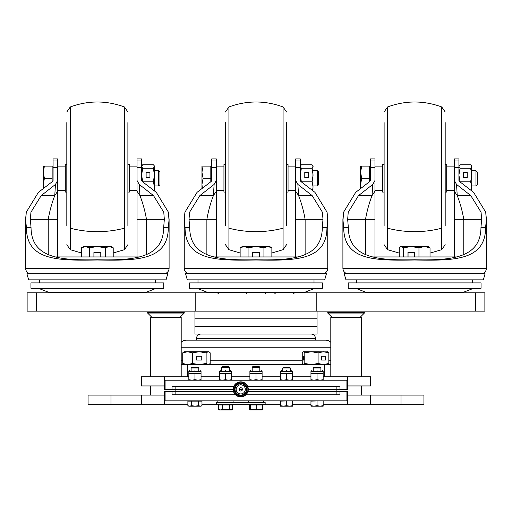 <?xml version="1.0" encoding="UTF-8"?>
<svg xmlns="http://www.w3.org/2000/svg" width="512" height="512" viewBox="0 0 512 512"><rect width="100%" height="100%" fill="white"/><g stroke="black" fill="none" stroke-linecap="round" stroke-linejoin="round"><path stroke-width="0.77" d="M475.462 311.142L27.13 311.142L27.13 292.826L484.87 292.826L484.87 311.142L475.462 311.142L475.462 292.826M330.803 342.33A7.635 7.635 0 0 0 325.459 340.147L315.539 340.147L315.539 338.624A4.582 4.582 0 0 0 310.957 334.042M315.539 338.624L196.461 338.624A4.582 4.582 0 0 1 201.043 334.042M181.197 342.33A7.635 7.635 0 0 1 186.541 340.147L325.459 340.147M196.461 338.624L196.461 340.147L186.541 340.147M181.197 364.576L330.803 364.576M322.406 288.243L322.406 282.899L189.594 282.899L189.594 288.243L322.406 288.243L321.645 289.005L198.899 289.005L206.662 292.058L305.338 292.058L313.101 289.005M256 289.005L198.899 289.005M187.302 279.846L324.698 279.846L326.438 273.741L185.562 273.741L187.302 279.846M327.75 268.397L327.75 219.328L326.95 227.469C326.95 260.781 294.925 260.698 256 260C217.158 260.627 185.146 260.947 185.05 227.469L184.25 219.328L184.25 268.397L327.75 268.397C327.437 271.642 325.651 273.427 322.406 273.741M216.307 167.456L211.731 167.456L211.731 160.986L216.307 160.986L216.307 180.506L214.118 184.429L199.866 195.578L189.587 212.224L189.011 219.328L206.874 219.328L206.874 254.931M211.731 167.456L211.731 180.506L211.174 181.491L197.05 192.339L184.915 212.224L184.422 219.328M305.126 254.931L305.126 219.328L322.989 219.328L322.317 227.469C322.048 258.381 292.512 260.493 256 259.776C219.616 260.442 190.01 258.522 189.683 227.469L189.011 219.328M322.989 219.328L322.413 212.224L312.134 195.578L297.882 184.429L295.693 180.506L295.693 160.986L300.269 160.986L300.269 167.456L295.693 167.456M327.578 219.328L327.085 212.224L314.95 192.339L300.826 181.491L300.269 180.506L300.269 167.456M300.269 160.986L300.269 158.918L295.693 158.918L295.693 160.986M216.307 160.986L216.307 158.918L211.731 158.918L211.731 160.986M216.307 256.947L216.307 180.506M295.693 180.506L295.693 256.947M295.693 219.328L305.126 219.328C303.674 210.957 301.491 203.04 298.592 195.578L297.882 184.429M214.118 184.429L213.408 195.578C210.509 203.066 208.333 210.982 206.874 219.328L216.307 219.328M312.134 195.578L298.592 195.578L295.693 191.258M216.307 191.258L213.408 195.578L199.866 195.578M213.21 256.947L298.79 256.947M286.534 122.605L286.534 225.818M225.466 122.605L225.466 225.818M211.731 166.118L210.81 166.118L210.81 181.741M317.325 170.694L317.325 185.958L318.592 184.698L318.592 171.962L317.325 170.694L313.094 170.694M317.325 185.958L313.094 185.958M201.958 166.118L201.958 184.435L203.046 178.33L201.958 172.224L203.046 166.118L201.958 166.118M201.958 188.339L201.958 184.435L202.355 188.026M210.81 166.118L203.046 166.118M210.81 178.33L203.046 178.33M312.992 190.714L312.864 165.715L313.094 166.502L312.006 168.256L301.363 168.256L300.269 175.053L301.363 181.843L312.006 181.843L313.094 186.88L312.557 190.355M312.864 165.715L312.006 164.742L301.363 164.742L300.269 166.502L301.363 168.256M308.589 177.626L308.589 172.48L304.774 172.48L304.774 177.626L308.589 177.626L308.589 172.602L304.774 172.602L304.774 177.626M312.006 168.256L313.094 175.053L312.006 181.843M286.534 192.07L288.058 192.07L288.058 164.589L286.534 164.589M225.466 164.589L223.942 164.589L223.942 192.07L225.466 192.07M97.35 289.005L31.706 289.005L30.944 288.243L163.757 288.243L162.995 289.005L97.35 289.005M163.757 288.243L163.757 282.899L30.944 282.899L30.944 288.243M28.653 279.846L166.048 279.846L167.789 273.741L26.912 273.741L28.653 279.846M169.101 268.397L169.101 219.328L168.301 227.469C168.301 260.781 136.275 260.698 97.35 260C58.509 260.627 26.496 260.947 26.4 227.469L25.6 219.328L25.6 268.397L169.101 268.397C168.787 271.642 167.002 273.427 163.757 273.741M57.658 167.456L53.082 167.456L53.082 160.986L57.658 160.986L57.658 180.506L55.469 184.429L41.216 195.578L30.938 212.224L30.362 219.328L48.224 219.328L48.224 254.931M53.082 167.456L53.082 180.506L52.525 181.491L38.4 192.339L26.266 212.224L25.773 219.328M146.477 254.931L146.477 219.328L164.339 219.328L163.667 227.469C163.398 258.381 133.862 260.493 97.35 259.776C60.966 260.442 31.36 258.522 31.034 227.469L30.362 219.328M164.339 219.328L163.763 212.224L153.485 195.578L139.232 184.429L137.043 180.506L137.043 160.986L141.619 160.986L141.619 167.456L137.043 167.456M168.928 219.328L168.435 212.224L156.301 192.339L142.176 181.491L141.619 180.506L141.619 167.456M141.619 160.986L141.619 158.918L137.043 158.918L137.043 160.986M57.658 160.986L57.658 158.918L53.082 158.918L53.082 160.986M57.658 256.947L57.658 180.506M137.043 180.506L137.043 256.947M137.043 219.328L146.477 219.328C145.024 210.957 142.842 203.04 139.942 195.578L139.232 184.429M55.469 184.429L54.758 195.578C51.859 203.066 49.683 210.982 48.224 219.328L57.658 219.328M153.485 195.578L139.942 195.578L137.043 191.258M57.658 191.258L54.758 195.578L41.216 195.578M54.56 256.947L140.141 256.947M127.885 122.605L127.885 225.818M66.816 122.605L66.816 225.818M53.082 166.118L52.16 166.118L52.16 181.741M158.675 170.694L158.675 185.958L159.942 184.698L159.942 171.962L158.675 170.694L154.445 170.694M158.675 185.958L154.445 185.958M43.309 166.118L43.309 184.435L44.397 178.33L43.309 172.224L44.397 166.118L43.309 166.118M43.309 188.339L43.309 184.435L43.706 188.026M52.16 166.118L44.397 166.118M52.16 178.33L44.397 178.33M154.342 190.714L154.214 165.715L154.445 166.502L153.357 168.256L142.714 168.256L141.619 175.053L142.714 181.843L153.357 181.843L154.445 186.88L153.907 190.355M154.214 165.715L153.357 164.742L142.714 164.742L141.619 166.502L142.714 168.256M149.939 177.626L149.939 172.48L146.125 172.48L146.125 177.626L149.939 177.626L149.939 172.602L146.125 172.602L146.125 177.626M153.357 168.256L154.445 175.053L153.357 181.843M127.885 192.07L129.408 192.07L129.408 164.589L127.885 164.589M66.816 164.589L65.293 164.589L65.293 192.07L66.816 192.07M414.65 289.005L349.005 289.005L348.243 288.243L481.056 288.243L480.294 289.005L414.65 289.005M481.056 288.243L481.056 282.899L348.243 282.899L348.243 288.243M345.952 279.846L483.347 279.846L485.088 273.741L344.211 273.741L345.952 279.846M486.4 268.397L486.4 219.328L485.6 227.469C485.6 260.781 453.574 260.698 414.65 260C375.808 260.627 343.795 260.947 343.699 227.469L342.899 219.328L342.899 268.397L486.4 268.397C486.086 271.642 484.301 273.427 481.056 273.741M374.957 167.456L370.381 167.456L370.381 160.986L374.957 160.986L374.957 180.506L372.768 184.429L358.515 195.578L348.237 212.224L347.661 219.328L365.523 219.328L365.523 254.931M370.381 167.456L370.381 180.506L369.824 181.491L355.699 192.339L343.565 212.224L343.072 219.328M463.776 254.931L463.776 219.328L481.638 219.328L480.966 227.469C480.698 258.381 451.162 260.493 414.65 259.776C378.266 260.442 348.659 258.522 348.333 227.469L347.661 219.328M481.638 219.328L481.062 212.224L470.784 195.578L456.531 184.429L454.342 180.506L454.342 160.986L458.918 160.986L458.918 167.456L454.342 167.456M486.227 219.328L485.734 212.224L473.6 192.339L459.475 181.491L458.918 180.506L458.918 167.456M458.918 160.986L458.918 158.918L454.342 158.918L454.342 160.986M374.957 160.986L374.957 158.918L370.381 158.918L370.381 160.986M374.957 256.947L374.957 180.506M454.342 180.506L454.342 256.947M454.342 219.328L463.776 219.328C462.323 210.957 460.141 203.04 457.242 195.578L456.531 184.429M372.768 184.429L372.058 195.578C369.158 203.066 366.982 210.982 365.523 219.328L374.957 219.328M470.784 195.578L457.242 195.578L454.342 191.258M374.957 191.258L372.058 195.578L358.515 195.578M371.859 256.947L457.44 256.947M446.707 256.947L414.65 256.947M445.184 122.605L445.184 225.818M384.115 122.605L384.115 225.818M370.381 166.118L369.459 166.118L369.459 181.741M475.974 170.694L475.974 185.958L477.242 184.698L477.242 171.962L475.974 170.694L471.744 170.694L471.744 175.053L471.514 165.715L471.744 166.502L470.656 168.256L460.013 168.256L458.918 175.053L460.013 181.843L470.656 181.843L471.744 186.88L471.744 175.053L470.656 181.843M475.974 185.958L471.744 185.958M360.608 166.118L360.608 184.435L361.696 178.33L360.608 172.224L361.696 166.118L360.608 166.118M360.608 188.339L360.608 184.435L361.005 188.026M369.459 166.118L361.696 166.118M369.459 178.33L361.696 178.33M471.642 190.714L471.744 186.88L471.206 190.355M471.514 165.715L470.656 164.742L460.013 164.742L458.918 166.502L460.013 168.256M467.238 177.626L467.238 172.48L463.424 172.48L463.424 177.626L467.238 177.626L467.238 172.602L463.424 172.602L463.424 177.626M470.656 168.256L471.744 175.053M445.184 192.07L446.707 192.07L446.707 164.589L445.184 164.589M384.115 164.589L382.592 164.589L382.592 192.07L384.115 192.07M263.93 256.947L263.93 247.795L267.898 246.566L271.866 247.795L269.741 246.566L242.259 246.566L240.134 247.795L240.134 256.947M240.134 247.795L244.102 246.566L248.07 247.795L248.07 256.947M259.437 256.947L259.437 252.518L252.563 252.518L252.563 256.947M263.93 247.795L256 246.566L248.07 247.795M271.866 247.795L271.866 256.947M105.28 256.947L105.28 247.795L109.248 246.566L113.216 247.795L111.091 246.566L83.61 246.566L81.485 247.795L81.485 256.947M81.485 247.795L85.453 246.566L89.421 247.795L89.421 256.947M100.787 256.947L100.787 252.518L93.914 252.518L93.914 256.947M105.28 247.795L97.35 246.566L89.421 247.795M113.216 247.795L113.216 256.947M418.963 256.947L418.963 247.795L424.493 246.566L430.029 247.795L428.39 246.566L400.909 246.566L400.371 246.88L401.427 246.566L403.584 247.795L403.584 256.947M400.371 246.88L399.27 247.795L399.27 256.947M414.605 256.947L414.605 252.518L407.942 252.518L407.942 256.947M418.963 247.795L411.27 246.566L403.584 247.795M430.029 247.795L430.029 256.947M414.605 252.518L408.058 252.518L408.058 256.947M194.938 311.142L194.938 318.778L286.534 318.778L194.938 318.778L194.938 326.406L286.534 326.406L194.938 326.406L194.938 334.042L317.062 334.042L317.062 311.142M286.534 326.406L317.062 326.406L286.534 326.406M286.534 318.778L317.062 318.778L286.534 318.778M370.496 404.269L370.496 395.104L423.93 395.104L423.93 404.269L323.168 404.269M88.07 395.104L88.07 404.269L141.504 404.269L141.504 395.104L88.07 395.104M187.885 404.269L141.504 404.269M164.403 395.104L141.504 395.104M310.957 404.269L292.64 404.269M280.429 404.269L265.158 404.269M216.307 404.269L201.984 404.269M370.496 395.104L347.597 395.104M150.662 376.787L150.662 317.248L181.197 317.248L181.197 376.787M150.662 385.946L150.662 395.104M330.803 376.787L330.803 317.248L361.338 317.248L361.338 376.787M361.338 385.946L361.338 395.104M330.733 312.288L327.75 312.288L327.75 313.05L364.39 313.05L364.39 312.288L330.733 312.288M150.592 312.288L147.61 312.288L147.61 313.05L184.25 313.05L184.25 312.288L150.592 312.288M188.832 376.787L164.403 376.787L164.403 380.211L347.597 380.211L347.597 376.787L323.168 376.787M310.957 376.787L292.64 376.787M280.429 376.787L262.106 376.787M249.894 376.787L231.571 376.787M219.36 376.787L201.043 376.787M347.597 376.787L370.496 376.787L370.496 385.946L347.597 385.946M164.403 385.946L141.504 385.946L141.504 376.787L164.403 376.787M208.678 364.576L210.189 363.482L210.189 352.838L208.678 351.75L187.571 351.75L182.739 352.838L182.739 363.482L187.571 364.576L192.41 363.482L192.41 352.838L187.571 351.75L184.25 351.75L182.739 352.838M196.672 360.07L201.869 360.07L201.869 356.256L196.672 356.256L196.672 360.07L201.766 360.07L201.766 356.256L196.672 356.256M209.216 364.262L208.16 364.576L206.131 363.482L206.131 352.838L199.27 351.75L192.41 352.838M206.131 363.482L199.27 364.576L192.41 363.482M184.25 364.576L182.739 363.482M209.216 352.064L208.16 351.75L206.131 352.838M327.955 351.872L303.322 351.75L302.246 352.838L302.246 363.482L303.322 364.576M303.04 360.07L304.013 360.07L304.013 356.256L303.04 356.256L303.04 360.07M327.546 364.576L328.826 363.482L323.462 364.576L318.099 363.482L311.456 364.576L304.806 363.482L304.806 352.838L303.526 351.75M304.806 363.482L303.526 364.576M327.546 351.75L328.826 352.838L323.462 351.75L318.099 352.838L311.456 351.75L304.806 352.838M328.826 363.482L328.826 352.838M321.434 360.07L325.498 360.07L325.498 356.256L321.434 356.256L321.434 360.07L325.197 360.07L325.197 356.256L321.434 356.256M318.099 363.482L318.099 352.838M304.013 356.256L303.494 356.256L303.494 360.07L304.013 360.07M346.067 400.845L346.067 391.68L347.597 391.68L347.597 400.845L165.933 400.845L165.933 391.68L233.562 391.68L172.038 391.68L172.038 394.739L235.443 394.739L175.853 394.739L175.853 386.317L233.85 386.317L172.038 386.317L172.038 389.37L233.203 389.37L164.403 389.37L164.403 380.211M239.053 389.37L242.413 389.37M346.067 380.211L346.067 389.37L248.269 389.37L339.962 389.37L339.962 386.317L247.622 386.317L336.147 386.317L336.147 394.739L246.022 394.739L339.962 394.739L339.962 391.68L247.904 391.68L346.067 391.68M346.067 389.37L347.597 389.37L347.597 380.211M245.882 385.984A6.157 6.157 0 0 0 237.35 384.224A6.157 6.157 0 0 0 235.59 392.755A6.157 6.157 0 0 0 244.122 394.515A6.157 6.157 0 0 0 245.882 385.984A6.15 6.15 0 0 0 237.35 384.23A6.15 6.15 0 0 0 235.597 392.749A6.15 6.15 0 0 0 244.115 394.509A6.15 6.15 0 0 0 245.875 385.99M245.491 386.24A5.696 5.696 0 0 0 237.606 384.614A5.696 5.696 0 0 0 235.974 392.499A5.696 5.696 0 0 0 243.866 394.125A5.696 5.696 0 0 0 245.491 386.24M236.909 391.885A4.582 4.582 0 0 0 243.251 393.197A4.582 4.582 0 0 0 244.557 386.854A4.582 4.582 0 0 0 238.214 385.542A4.582 4.582 0 0 0 236.909 391.885M239.328 390.291A1.677 1.677 0 0 0 241.658 390.771A1.677 1.677 0 0 0 242.138 388.448A1.677 1.677 0 0 0 239.808 387.968A1.677 1.677 0 0 0 239.328 390.291M247.027 385.229A7.533 7.533 0 0 0 236.595 383.078A7.533 7.533 0 0 0 234.438 393.51A7.533 7.533 0 0 0 244.877 395.661A7.533 7.533 0 0 0 247.027 385.229A7.533 7.533 0 0 0 236.595 383.078A7.533 7.533 0 0 0 234.438 393.51M165.933 391.68L164.403 391.68L164.403 404.269M165.933 400.845L164.403 400.845M317.062 370.592C323.296 370.592 323.296 370.592 317.062 370.592C310.835 370.592 310.835 370.592 317.062 370.592M310.957 374.042L314.01 373.491L317.062 374.042L320.115 373.491L310.957 373.491L310.957 380.211M323.168 380.211L323.168 379.667L320.115 380.211L317.062 379.667L314.01 380.211L310.957 379.667M317.062 374.042L317.062 379.667M323.168 374.042L323.168 373.491L320.115 373.491L323.168 374.042L323.168 379.667M286.534 370.592C292.762 370.592 292.762 370.592 286.534 370.592C280.301 370.592 280.301 370.592 286.534 370.592M280.429 374.042L283.482 373.491L286.534 374.042L289.587 373.491L280.429 373.491L280.429 380.211M292.64 380.211L292.64 379.667L289.587 380.211L286.534 379.667L283.482 380.211L280.429 379.667M286.534 374.042L286.534 379.667M292.64 374.042L292.64 373.491L289.587 373.491L292.64 374.042L292.64 379.667M256 370.592C262.234 370.592 262.234 370.592 256 370.592C249.766 370.592 249.766 370.592 256 370.592M249.894 374.042L252.947 373.491L256 374.042L259.053 373.491L249.894 373.491L249.894 380.211M262.106 380.211L262.106 379.667L259.053 380.211L256 379.667L252.947 380.211L249.894 379.667M256 374.042L256 379.667M262.106 374.042L262.106 373.491L259.053 373.491L262.106 374.042L262.106 379.667M225.466 370.592C231.699 370.592 231.699 370.592 225.466 370.592C219.238 370.592 219.238 370.592 225.466 370.592M219.36 374.042L222.413 373.491L225.466 374.042L228.518 373.491L219.36 373.491L219.36 380.211M231.571 380.211L231.571 379.667L228.518 380.211L225.466 379.667L222.413 380.211L219.36 379.667M225.466 374.042L225.466 379.667M231.571 374.042L231.571 373.491L228.518 373.491L231.571 374.042L231.571 379.667M194.938 370.592C201.165 370.592 201.165 370.592 194.938 370.592C188.704 370.592 188.704 370.592 194.938 370.592M188.832 374.042L191.885 373.491L194.938 374.042L197.99 373.491L188.832 373.491L188.832 380.211M201.043 380.211L201.043 379.667L197.99 380.211L194.938 379.667L191.885 380.211L188.832 379.667M194.938 374.042L194.938 379.667M201.043 374.042L201.043 373.491L197.99 373.491L201.043 374.042L201.043 379.667M320.883 368.006L313.248 368.006L313.997 367.258L320.134 367.258L320.883 368.006L320.883 370.592M313.248 368.006L313.248 370.592M323.168 400.845L310.957 401.146L310.957 405.638L314.01 406.182L317.062 405.638L320.115 406.182L323.168 405.638L323.168 406.182L310.957 406.182L310.957 405.638M323.168 401.146L323.168 405.638M317.062 401.146L317.062 405.638M250.317 404.966L250.317 409.389L262.458 409.389L262.458 404.966L249.542 404.966L249.542 409.389L249.933 409.933L249.542 409.389M256.774 409.389L256.774 404.966M250.317 409.389L249.933 409.933M249.856 409.907L262.144 409.907M262.458 409.389L262.067 409.933M252.934 366.496L252.186 367.245L259.814 367.245L259.814 370.592M252.954 366.496L259.046 366.496M191.117 368.006L191.866 367.258L198.003 367.258L198.752 368.006L191.117 368.006L191.117 370.592M201.984 401.146L187.885 401.146L187.885 405.638L189.715 406.182L191.546 405.638L195.072 406.182L198.598 405.638L200.288 406.182L201.984 405.638L201.984 401.146M198.598 401.146L198.598 405.638M187.885 405.638L188.832 406.182L201.043 406.182L201.984 405.638M191.546 401.146L191.546 405.638M290.349 368.006L282.714 368.006L283.462 367.258L289.6 367.258L290.349 368.006L290.349 370.592M282.714 368.006L282.714 370.592M292.64 400.845L280.429 401.146L280.429 405.638L283.482 406.182L286.534 405.638L289.587 406.182L292.64 405.638L292.64 406.182L280.429 406.182L280.429 405.638M292.64 401.146L292.64 405.638M286.534 401.146L286.534 405.638M229.651 409.389L232.474 409.389L232.474 404.966L218.464 404.966L218.464 409.389L220.55 409.933L222.643 409.389L229.651 409.389L229.651 404.966M218.464 409.389L219.482 410.003L231.45 410.003L232.474 409.389M222.643 409.389L222.643 404.966M229.286 367.245L228.538 366.496L222.4 366.496L221.651 367.245L229.286 367.245L229.286 370.592M216.307 402.368L265.158 402.368L265.158 404.659L216.307 404.659L216.307 402.368M36.538 311.142L36.538 292.826M316.813 311.142L316.813 292.826M195.187 311.142L195.187 292.826M330.803 347.782L181.197 347.782M181.197 360.755L182.739 360.755M210.189 360.755L302.246 360.755M328.826 360.755L330.803 360.755M187.302 364.576L187.302 376.787M324.698 376.787L324.698 364.576M189.683 227.469L185.05 227.469M326.95 227.469L322.317 227.469M300.269 158.95L295.693 158.95M216.307 158.95L211.731 158.95M271.866 252.992L283.085 249.69L283.085 106.963C265.03 100.352 246.97 100.352 228.915 106.963L228.915 249.69L225.466 244.698M283.085 228.186A76.333 53.325 180 0 1 228.915 228.186M31.034 227.469L26.4 227.469M168.301 227.469L163.667 227.469M141.619 158.95L137.043 158.95M57.658 158.95L53.082 158.95M113.216 252.992L124.435 249.69L124.435 106.963C106.381 100.352 88.32 100.352 70.266 106.963L70.266 249.69L66.816 244.698M124.435 228.186A76.333 53.325 180 0 1 70.266 228.186M348.333 227.469L343.699 227.469M485.6 227.469L480.966 227.469M458.918 158.95L454.342 158.95M374.957 158.95L370.381 158.95M430.029 253.094L441.734 249.69L441.734 106.963C423.68 100.352 405.619 100.352 387.565 106.963L387.565 249.69L384.115 244.698M441.734 228.186A76.333 53.325 180 0 1 387.565 228.186M401.03 395.104L401.03 404.269M110.97 395.104L110.97 404.269M347.597 400.845L347.597 404.269M165.933 380.211L165.933 389.37M246.106 385.837A6.432 6.432 0 0 0 237.197 383.994A6.432 6.432 0 0 0 235.36 392.902A6.432 6.432 0 0 0 244.269 394.746A6.432 6.432 0 0 0 246.106 385.837M246.803 385.376A7.264 7.264 0 0 0 236.742 383.302A7.264 7.264 0 0 0 234.669 393.363A7.264 7.264 0 0 0 244.723 395.437A7.264 7.264 0 0 0 246.803 385.376M322.31 370.592L323.168 371.45L310.957 371.45L310.957 373.491M291.782 370.592L292.64 371.45L280.429 371.45L280.429 373.491M261.248 370.592L262.106 371.45L249.894 371.45L249.894 373.491M230.714 370.592L231.571 371.45L219.36 371.45L219.36 373.491M200.186 370.592L201.043 371.45L188.832 371.45L188.832 373.491M265.158 293.741L266.074 292.826M246.842 293.741L245.926 292.826M218.413 293.741L217.498 292.826M213.837 292.826L213.837 292.058M293.587 293.741L294.502 292.826M298.163 292.826L298.163 292.058M275.264 293.741L274.349 292.826M235.77 292.826L234.451 292.058L206.662 292.058M189.594 288.243L190.355 289.005M197.99 282.899L197.99 279.846M314.01 282.899L314.01 279.846M184.25 268.397C184.563 271.642 186.349 273.427 189.594 273.741M327.75 219.328L327.085 212.224M184.25 219.328L184.915 212.224M277.549 292.058L276.23 292.826M283.085 106.963L286.534 111.962M228.915 106.963L225.466 111.962M240.134 252.992L228.915 249.69M283.085 249.69L286.534 244.698M216.307 190.541L223.942 190.541M216.307 166.118L223.942 166.118M295.693 190.541L288.058 190.541M295.693 166.118L288.058 166.118M300.269 166.118L300.499 165.715M40.25 289.005L48.013 292.058L146.688 292.058L154.451 289.005M39.341 282.899L39.341 279.846M155.36 282.899L155.36 279.846M25.6 268.397C25.914 271.642 27.699 273.427 30.944 273.741M169.101 219.328L168.435 212.224M25.6 219.328L26.266 212.224M75.802 292.058L77.12 292.826M118.899 292.058L117.581 292.826M124.435 106.963L127.885 111.962M70.266 106.963L66.816 111.962M81.485 252.992L70.266 249.69M124.435 249.69L127.885 244.698M57.658 190.541L65.293 190.541M57.658 166.118L65.293 166.118M137.043 190.541L129.408 190.541M137.043 166.118L129.408 166.118M141.619 166.118L141.85 165.715M357.549 289.005L365.312 292.058L463.987 292.058L471.75 289.005M394.419 292.826L393.101 292.058L365.312 292.058M356.64 282.899L356.64 279.846M472.659 282.899L472.659 279.846M342.899 268.397C343.213 271.642 344.998 273.427 348.243 273.741M486.4 219.328L485.734 212.224M342.899 219.328L343.565 212.224M436.198 292.058L434.88 292.826M441.734 106.963L445.184 111.962M387.565 106.963L384.115 111.962M399.27 253.094L387.565 249.69M441.734 249.69L445.184 244.698M374.957 190.541L382.592 190.541M374.957 166.118L382.592 166.118M454.342 190.541L446.707 190.541M454.342 166.118L446.707 166.118M458.918 166.118L459.149 165.715M331.949 317.248L327.75 313.05M360.192 317.248L364.39 313.05M151.808 317.248L147.61 313.05M180.051 317.248L184.25 313.05M323.168 371.45L323.168 373.491M310.957 371.45L311.814 370.592M292.64 371.45L292.64 373.491M280.429 371.45L281.286 370.592M262.106 371.45L262.106 373.491M249.894 371.45L250.752 370.592M231.571 371.45L231.571 373.491M219.36 371.45L220.218 370.592M201.043 371.45L201.043 373.491M188.832 371.45L189.69 370.592M252.186 367.245L252.186 370.592M259.066 366.496L259.814 367.245M198.752 368.006L198.752 370.592M221.651 367.245L221.651 370.592M217.837 400.845L217.837 402.368M233.101 400.845L233.101 402.368M248.365 400.845L248.365 402.368M263.635 400.845L263.635 402.368"/></g></svg>
